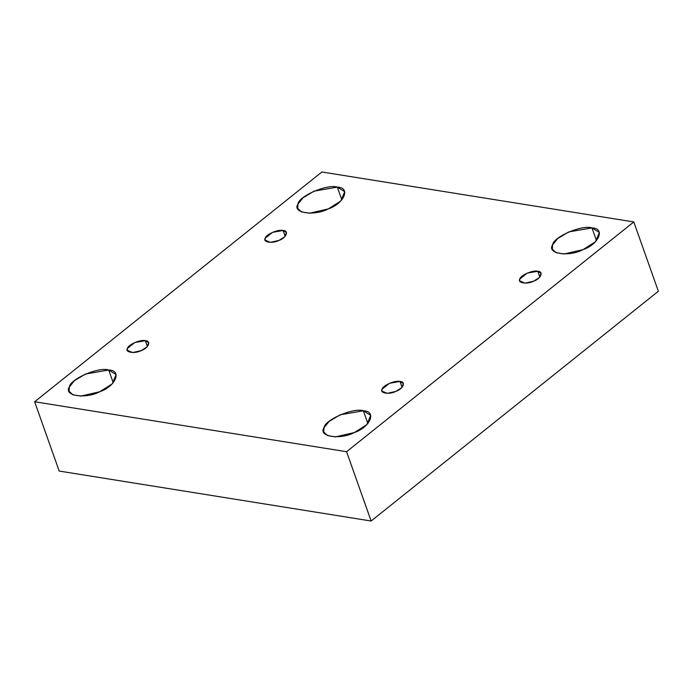<?xml version="1.0" encoding="UTF-8"?>
<svg xmlns="http://www.w3.org/2000/svg" width="693" height="693" viewBox="0 0 693 693"><rect width="100%" height="100%" fill="white"/><g stroke="black" fill="none" stroke-linecap="round" stroke-linejoin="round"><path stroke-width="1.04" d="M537.751 271.284L527.2 273.111L519.871 278.967L519.733 280.925L525.069 283.142L533.653 281.176L539.327 277.59L541.112 273.354L537.751 271.284L539.812 277.087L537.751 271.284C543.944 271.431 540.93 278.699 533.653 281.176C527.148 284.624 517.021 283.004 519.871 278.967C520.183 275.372 533.324 269.724 537.751 271.284M596.5 240.679L591.969 227.902L568.754 231.921L557.744 238.496L552.633 244.82L552.33 249.133L556.098 252.685L564.067 253.993L582.952 249.679L595.434 241.779L599.376 232.476L591.969 227.902L596.5 240.679M341.857 199.896L337.335 187.119L314.111 191.138L303.101 197.713L297.99 204.037L297.695 208.342L301.455 211.902L309.433 213.21L328.317 208.896L340.8 200.996L344.733 191.684L337.335 187.119L341.857 199.896M283.108 230.5L272.557 232.32L265.228 238.184L265.09 240.142L270.426 242.359L279.01 240.393L284.684 236.798L286.478 232.571L283.108 230.5L285.169 236.304L283.108 230.5C289.302 230.639 286.287 237.916 279.01 240.393C272.514 243.841 262.378 242.221 265.228 238.184C265.54 234.589 278.681 228.941 283.108 230.5M145.365 340.696L134.806 342.524L127.477 348.38L127.347 350.346L132.675 352.555L141.259 350.589L146.933 347.002L148.726 342.766L145.365 340.696L147.418 346.5L145.365 340.696C151.55 340.843 148.536 348.111 141.259 350.589C134.763 354.036 124.636 352.416 127.477 348.38C127.789 344.793 140.93 339.137 145.365 340.696M113.245 382.779L108.723 370.001L85.508 374.021L74.489 380.596L69.387 386.919L69.083 391.224L72.843 394.785L80.821 396.093L99.705 391.77L112.188 383.879L116.129 374.566L108.723 370.001L113.245 382.779M367.888 423.562L363.366 410.784L340.142 414.804L329.132 421.379L324.029 427.702L323.726 432.008L327.486 435.568L335.464 436.876L354.348 432.562L366.831 424.662L370.764 415.35L363.366 410.784L367.888 423.562M400 381.479L389.449 383.307L382.12 389.171L381.982 391.129L387.318 393.338L395.902 391.372L401.576 387.785L403.369 383.558L400 381.479L402.061 387.283L400 381.479C406.193 381.626 403.179 388.894 395.902 391.372C389.397 394.819 379.27 393.2 382.12 389.171C382.432 385.577 395.573 379.929 400 381.479M371.127 521.015L346.587 451.715L34.65 401.758L59.191 471.058L371.127 521.015L658.35 291.242L633.809 221.942L658.35 291.242L371.127 521.015L59.191 471.058L34.65 401.758L346.587 451.715L371.127 521.015M321.873 171.985L633.809 221.942L346.587 451.715L633.809 221.942L321.873 171.985L34.65 401.758L321.873 171.985M363.366 410.784C376.983 411.114 370.357 427.105 354.348 432.562C340.038 440.142 317.766 436.573 324.029 427.702C324.714 419.793 353.621 407.371 363.366 410.784M108.723 370.001C122.34 370.322 115.714 386.322 99.705 391.77C85.404 399.359 63.124 395.79 69.387 386.919C70.071 379.01 98.978 366.58 108.723 370.001M337.335 187.119C350.953 187.448 344.326 203.439 328.317 208.896C314.007 216.476 291.727 212.907 297.99 204.037C298.674 196.128 327.581 183.697 337.335 187.119M591.969 227.902C605.595 228.231 598.969 244.222 582.952 249.679C568.65 257.259 546.37 253.69 552.633 244.82C553.317 236.911 582.224 224.489 591.969 227.902"/></g></svg>
